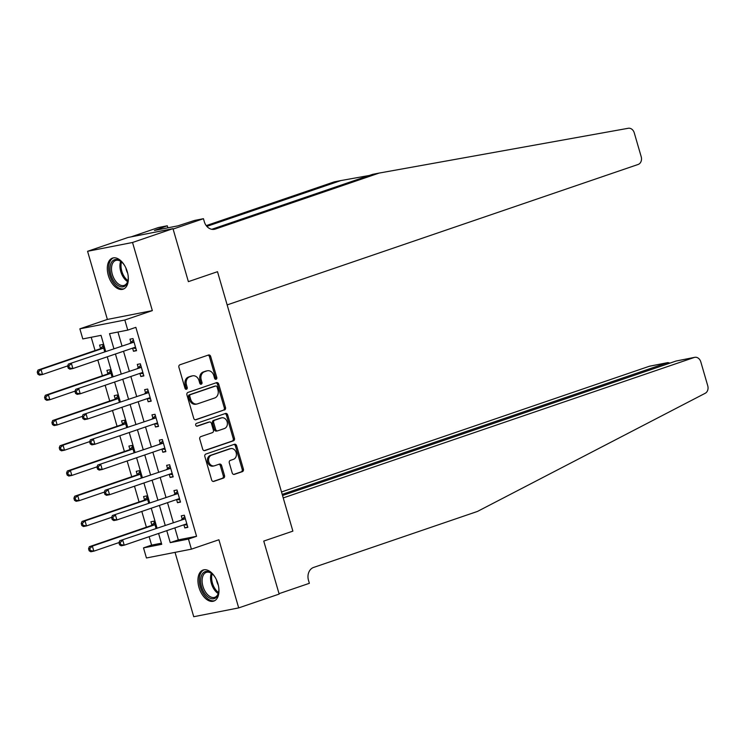 <?xml version="1.0" encoding="UTF-8"?>
<svg xmlns="http://www.w3.org/2000/svg" width="745" height="745" viewBox="0 0 745 745"><rect width="100%" height="100%" fill="white"/><g stroke="black" fill="none" stroke-linecap="round" stroke-linejoin="round"><path stroke-width="1.12" d="M216.078 379.27A1.443 1.173 78.9 0 0 216.786 377.501L210.667 356.445A2.067 1.676 78.9 0 0 208.507 355.011L179.917 364.78A2.067 1.676 78.9 0 0 178.912 367.304L185.03 388.359A1.443 1.173 78.9 0 0 187.246 387.596L186.455 384.876A6.621 5.355 78.9 0 1 189.696 376.793L192.08 375.983A6.621 5.355 78.9 0 1 192.648 375.825A6.621 5.355 78.9 0 1 199.008 380.583L199.8 383.312A1.443 1.173 78.9 0 0 202.016 382.548L201.225 379.829A6.621 5.355 78.9 0 1 204.465 371.746L206.849 370.935A6.621 5.355 78.9 0 1 207.417 370.777A6.621 5.355 78.9 0 1 213.778 375.536L214.569 378.264A1.443 1.173 78.9 0 0 216.078 379.27M215.305 379.205A1.443 1.173 78.9 0 0 215.575 377.743L209.457 356.687A2.067 1.676 78.9 0 0 207.967 355.197M185.766 389.3A1.443 1.173 78.9 0 0 186.036 387.838L185.244 385.109L186.455 384.876M200.535 384.252A1.443 1.173 78.9 0 0 200.805 382.79L200.014 380.062L201.225 379.829M217.922 583.698A16.437 9.601 -108.9 0 0 203.134 570.009A16.437 9.601 -108.9 0 0 198.971 587.414A16.437 9.601 -108.9 0 0 213.759 601.113A16.437 9.601 -108.9 0 0 217.922 583.698M127.302 271.776A16.437 9.601 -108.9 0 0 112.514 258.087A16.437 9.601 -108.9 0 0 108.351 275.492A16.437 9.601 -108.9 0 0 123.139 289.19A16.437 9.601 -108.9 0 0 127.302 271.776M232.207 472.935A2.067 1.676 78.9 0 0 234.368 474.369L242.386 471.632A2.067 1.676 78.9 0 0 243.401 469.108L236.612 445.724A2.067 1.676 78.9 0 0 234.442 444.281L205.862 454.05A2.067 1.676 78.9 0 0 204.847 456.573L211.636 479.957A2.067 1.676 78.9 0 0 213.806 481.4L223.491 478.085A2.067 1.676 78.9 0 0 224.506 475.561L221.6 465.56A2.067 1.676 78.9 0 0 219.43 464.116L214.625 465.755A5.532 4.479 78.9 0 1 214.15 465.886A5.532 4.479 78.9 0 1 208.758 461.621A5.532 4.479 78.9 0 1 211.552 455.158L230.363 448.723A5.532 4.479 78.9 0 1 230.838 448.602A5.532 4.479 78.9 0 1 236.23 452.867A5.532 4.479 78.9 0 1 233.446 459.33L230.307 460.401A2.067 1.676 78.9 0 0 229.302 462.924L232.207 472.935M174.851 527.898L178.325 539.874L196.559 536.298L188.466 539.063L191.4 549.158L146.439 557.977L143.506 547.882L161.73 544.306L158.583 533.457M282.523 495.509L676.022 361.046L694.731 357.33A6.323 5.113 78.9 0 1 700.803 361.874L707.75 385.798A6.323 5.113 78.9 0 1 705.236 393.267L477.461 511.433L313.645 567.42A10.532 8.521 78.9 0 0 308.486 580.281L309.371 583.307L279.03 593.672L263.749 541.084L279.151 594.082L238.698 607.901L218.9 539.762L191.4 549.158M172.98 228.659L132.535 242.479L87.575 251.298L128.019 237.469L172.98 228.659L188.383 281.647L217.503 271.702L292.878 531.129L263.749 541.084L292.878 531.129L283.23 497.921L694.191 357.479L676.022 361.046M87.575 251.298L107.373 319.437L152.334 310.618L132.535 242.479M152.334 310.618L124.825 320.015L127.758 330.11L109.534 333.685L113.855 348.558M196.559 536.298L135.851 327.344L127.758 330.11M224.487 410.001A2.067 1.676 78.9 0 0 225.493 407.478L218.704 384.094A2.067 1.676 78.9 0 0 216.544 382.651L187.954 392.419A2.067 1.676 78.9 0 0 186.939 394.943L193.737 418.327A2.067 1.676 78.9 0 0 195.898 419.77L223.267 410.234A2.067 1.676 78.9 0 0 224.282 407.711L217.484 384.327A2.067 1.676 78.9 0 0 215.994 382.837M227.653 414.909L234.452 438.293A2.067 1.676 78.9 0 1 233.436 440.817L204.847 450.585A2.067 1.676 78.9 0 1 202.687 449.142L199.781 439.14A2.067 1.676 78.9 0 1 200.796 436.617L212.381 432.649A2.067 1.676 78.9 0 0 213.396 430.126L211.468 423.486A2.067 1.676 78.9 0 0 209.308 422.052L197.239 426.177A1.443 1.173 78.9 0 1 196.429 423.402L225.493 413.466A2.067 1.676 78.9 0 1 227.653 414.909L226.443 415.142L233.232 438.526L234.452 438.293M175.047 552.371L193.737 616.72L238.698 607.901M117.943 332.037L121.938 345.792M123.521 351.249L129.276 371.029M130.859 376.476L136.605 396.265M138.188 401.713L143.934 421.502M145.517 426.95L151.272 446.739M152.855 452.187L158.601 471.976M160.184 477.424L165.93 497.213M167.513 502.661L173.268 522.45M132.582 348.148L133.485 351.277L136.531 350.681L133.01 338.575L129.975 339.171L130.924 342.449M139.911 373.385L140.824 376.514L143.859 375.918L140.339 363.811L137.304 364.407L138.253 367.685M147.24 398.622L148.153 401.751L151.188 401.155L147.668 389.048L144.632 389.644L145.592 392.922M154.578 423.858L155.482 426.987L158.527 426.391L155.007 414.285L151.961 414.872L152.921 418.159M161.907 449.095L162.82 452.224L165.856 451.628L162.335 439.513L159.3 440.109L160.25 443.396M169.236 474.332L170.149 477.461L173.185 476.865L169.664 464.75L166.629 465.346L167.588 468.633M176.574 499.569L177.478 502.698L180.523 502.102L177.003 489.986L173.958 490.582L174.917 493.87M183.903 524.806L184.816 527.935L187.852 527.339L184.332 515.223L181.296 515.819L182.246 519.107M91.207 337.28L95.071 350.56M97.819 360.031L102.4 375.787M105.147 385.267L109.729 401.024M112.486 410.504L117.058 426.261M119.815 435.741L124.396 451.498M127.144 460.978L131.725 476.735M134.482 486.215L139.054 501.972M141.811 511.443L146.392 527.209M149.14 536.679L151.589 545.116L161.404 543.198M104.71 351.687L102.633 344.525L99.588 345.121L100.547 348.409M112.039 376.923L109.962 369.762L106.926 370.358L107.876 373.645M119.368 402.16L117.291 394.999L114.255 395.595L115.205 398.882M126.706 427.397L124.62 420.236L121.584 420.832L122.543 424.119M134.035 452.634L131.958 445.473L128.922 446.069L129.872 449.356M141.364 477.862L139.287 470.71L136.251 471.306L137.201 474.593M148.702 503.099L146.616 495.946L143.58 496.543L144.539 499.83M156.031 528.335L153.954 521.183L150.909 521.779L151.868 525.067M151.589 545.116L143.506 547.882M105.669 351.351L101.022 335.352L82.797 338.928L79.864 328.834L124.825 320.015M107.373 319.437L79.864 328.834M166.759 530.663L170.242 542.639L188.466 539.063M115.438 354.005L121.184 373.794M122.767 379.242L128.513 399.031M130.096 404.479L135.851 424.268M137.434 429.716L143.18 449.505M144.763 454.953L150.509 474.742M152.092 480.19L157.847 499.979M159.43 505.427L165.176 525.216M156.999 528.009L151.244 508.22M149.661 502.773L143.915 482.983M142.332 477.536L136.586 457.747M135.003 452.299L129.248 432.51M127.665 427.062L121.919 407.273M120.336 401.825L114.59 382.036M113.007 376.588L107.252 356.808M178.325 539.874L170.242 542.639M133.485 351.277L136.409 350.28M140.824 376.514L143.738 375.517M148.153 401.751L151.077 400.754M155.482 426.987L158.406 425.991M162.82 452.224L165.735 451.228M170.149 477.461L173.073 476.465M177.478 502.698L180.402 501.702M184.816 527.935L187.731 526.939M207.417 370.777L206.207 371.019A6.621 5.355 78.9 0 0 205.639 371.168L206.849 370.935M200.014 380.062A6.621 5.355 78.9 0 1 203.255 371.988L205.639 371.168M192.648 375.825L191.437 376.067A6.621 5.355 78.9 0 0 190.869 376.216L192.08 375.983M185.244 385.109A6.621 5.355 78.9 0 1 188.485 377.035L190.869 376.216M195.227 419.826L223.267 410.234M217.112 387.028A1.443 1.173 78.9 0 0 215.603 386.022L190.506 394.599A1.443 1.173 78.9 0 0 189.798 396.368L190.636 399.236A6.621 5.355 78.9 0 0 196.987 403.995A6.621 5.355 78.9 0 0 197.555 403.846L214.709 397.979A6.621 5.355 78.9 0 0 217.95 389.905L217.112 387.028M214.635 386.217A1.443 1.173 78.9 0 0 214.383 386.264L215.603 386.022M196.987 403.995L195.777 404.237A6.621 5.355 78.9 0 1 189.416 399.478L188.578 396.601A1.443 1.173 78.9 0 1 189.295 394.841L214.383 386.264M204.177 450.641L232.226 441.049A2.067 1.676 78.9 0 0 233.232 438.526M208.451 422.219A2.067 1.676 78.9 0 0 208.088 422.285L196.671 426.187M224.413 428.543A5.532 4.479 78.9 0 0 227.206 422.08A5.532 4.479 78.9 0 0 221.814 417.815A5.532 4.479 78.9 0 0 221.34 417.936L214.709 420.208A2.067 1.676 78.9 0 0 213.694 422.732L215.622 429.371A2.067 1.676 78.9 0 0 217.782 430.806L224.413 428.543M221.814 417.815L220.595 418.047A5.532 4.479 78.9 0 0 220.12 418.178L221.34 417.936M216.572 431.048A2.067 1.676 78.9 0 1 214.402 429.604L212.474 422.964A2.067 1.676 78.9 0 1 213.489 420.441L220.12 418.178M226.443 415.142A2.067 1.676 78.9 0 0 224.953 413.652M230.838 448.602L229.628 448.835A5.532 4.479 78.9 0 0 229.153 448.965L230.363 448.723M214.15 465.886L212.94 466.128A5.532 4.479 78.9 0 1 207.548 461.853A5.532 4.479 78.9 0 1 210.332 455.4L229.153 448.965M213.126 481.456L222.28 478.327A2.067 1.676 78.9 0 0 223.286 475.804L220.38 465.793A2.067 1.676 78.9 0 0 218.89 464.303M233.697 474.425L241.175 471.874A2.067 1.676 78.9 0 0 242.19 469.341L235.392 445.957A2.067 1.676 78.9 0 0 233.902 444.467M103.043 345.941L100.37 348.586A2.105 1.704 -101.1 0 1 99.811 348.939L38.004 370.06L41.04 369.464L42.502 374.512L67.73 365.888M103.583 347.813L103.406 347.99A2.105 1.704 -101.1 0 1 102.847 348.343L41.04 369.464L38.461 371.876L37.25 372.109L37.837 374.13L39.047 373.888L38.461 371.876M39.047 373.888L42.502 374.512L39.466 375.108L37.837 374.13M37.25 372.109L38.004 370.06M133.225 342.383L68.382 364.1L133.225 342.383A2.105 1.704 78.9 0 0 133.783 342.029L133.96 341.853M68.847 365.916L71.418 363.504L72.889 368.551L69.844 369.147L68.214 368.17L69.434 367.937L68.847 365.916L67.627 366.149L68.214 368.17M135.571 347.403L135.339 347.366A2.105 1.704 78.9 0 0 134.696 347.431L72.889 368.551L69.434 367.937M130.189 342.979A2.105 1.704 78.9 0 0 130.748 342.626L133.42 339.99M135.879 348.464L132.889 348.045M68.382 364.1L67.627 366.149M173.101 229.06L188.383 281.647L217.503 271.702L227.15 304.91L638.111 164.468A6.323 5.113 78.9 0 0 641.212 156.757L634.256 132.833A6.323 5.113 78.9 0 0 628.249 128.28L379.158 173.073L215.342 229.05A10.532 8.521 -101.1 0 1 214.43 229.292A10.532 8.521 -101.1 0 1 204.316 221.721L203.441 218.695L173.101 229.06M369.315 175.466L340.847 180.579L206.849 226.378M340.847 180.579L334.198 181.882L206.235 225.614M379.158 173.073L372.509 174.377L211.776 229.302M203.441 218.695L194.631 220.418L177.878 225.856L154.429 230.456L167.29 225.782L158.48 227.514L131.073 236.873M167.876 227.821L167.29 225.782M159.477 229.469L159.281 228.799M282.197 494.373L667.39 362.731L649.23 366.298A6.323 5.113 -101.1 0 1 649.77 366.149L667.911 362.591L667.39 362.731L667.725 363.877M281.498 491.961L649.23 366.298M694.731 357.33A6.323 5.113 78.9 0 0 694.191 357.479M669.951 363.113L667.911 362.591M110.372 371.178L107.699 373.822A2.105 1.704 -101.1 0 1 107.14 374.167L45.333 395.288L48.369 394.701L49.841 399.748L75.059 391.125M110.912 373.049L110.735 373.226A2.105 1.704 -101.1 0 1 110.176 373.571L48.369 394.701L45.799 397.104L44.579 397.346L45.166 399.367L46.386 399.124L45.799 397.104M46.386 399.124L49.841 399.748L46.805 400.335L45.166 399.367M44.579 397.346L45.333 395.288M117.701 396.415L115.037 399.059A2.105 1.704 -101.1 0 1 114.469 399.404L52.662 420.525L55.707 419.929L57.169 424.976L82.388 416.362M118.25 398.286L118.073 398.463A2.105 1.704 -101.1 0 1 117.505 398.808L55.707 419.929L53.128 422.341L51.917 422.583L52.504 424.603L53.715 424.361L53.128 422.341M53.715 424.361L57.169 424.976L54.134 425.572L52.504 424.603M51.917 422.583L52.662 420.525M125.039 421.651L122.366 424.296A2.105 1.704 -101.1 0 1 121.808 424.641L60 445.761L63.036 445.165L64.498 450.213L89.717 441.599M125.579 423.523L125.402 423.7A2.105 1.704 -101.1 0 1 124.843 424.045L63.036 445.165L60.457 447.577L59.246 447.82L59.833 449.84L61.043 449.598L60.457 447.577M61.043 449.598L64.498 450.213L61.462 450.809L59.833 449.84M59.246 447.82L60 445.761M140.554 367.62L75.711 389.337L140.554 367.62A2.105 1.704 78.9 0 0 141.122 367.266L141.299 367.089M76.176 391.153L78.756 388.741L80.218 393.788L77.182 394.384L75.552 393.407L76.763 393.164L76.176 391.153L74.966 391.386L75.552 393.407M142.91 372.64L142.667 372.602A2.105 1.704 78.9 0 0 142.025 372.668L80.218 393.788L76.763 393.164M137.518 368.216A2.105 1.704 78.9 0 0 138.076 367.862L140.749 365.227M143.217 373.701L140.218 373.282M75.711 389.337L74.966 391.386M147.892 392.857L83.049 414.574L147.892 392.857A2.105 1.704 78.9 0 0 148.451 392.503L148.627 392.326M83.505 416.39L86.085 413.978L87.547 419.025L84.511 419.621L82.881 418.643L84.092 418.401L83.505 416.39L82.295 416.623L82.881 418.643M150.239 397.877L150.006 397.839A2.105 1.704 78.9 0 0 149.354 397.904L87.547 419.025L84.092 418.401M144.847 393.453A2.105 1.704 78.9 0 0 145.415 393.099L148.087 390.464M150.546 398.938L147.547 398.519M83.049 414.574L82.295 416.623M155.221 418.094L90.378 439.811L155.221 418.094A2.105 1.704 78.9 0 0 155.78 417.74L155.956 417.563M90.843 441.627L93.414 439.215L94.885 444.262L91.84 444.858L90.21 443.88L91.43 443.638L90.843 441.627L89.623 441.86L90.21 443.88M157.567 423.113L157.335 423.076A2.105 1.704 78.9 0 0 156.683 423.141L94.885 444.262L91.43 443.638M152.185 418.69A2.105 1.704 78.9 0 0 152.744 418.336L155.416 415.691M157.875 424.175L154.886 423.756M90.378 439.811L89.623 441.86M132.368 446.888L129.695 449.524A2.105 1.704 -101.1 0 1 129.136 449.878L67.329 470.998L70.365 470.402L71.837 475.45L97.055 466.836M132.908 448.76L132.731 448.928A2.105 1.704 -101.1 0 1 132.172 449.282L70.365 470.402L67.795 472.814L66.575 473.056L67.162 475.077L68.382 474.835L67.795 472.814M68.382 474.835L71.837 475.45L68.791 476.046L67.162 475.077M66.575 473.056L67.329 470.998M162.55 443.331L97.707 465.048L162.55 443.331A2.105 1.704 78.9 0 0 163.118 442.977L163.285 442.8M98.172 466.864L100.743 464.452L102.214 469.499L99.178 470.095L97.539 469.117L98.759 468.875L98.172 466.864L96.952 467.096L97.539 469.117M164.896 448.35L164.664 448.313A2.105 1.704 78.9 0 0 164.021 448.378L102.214 469.499L98.759 468.875M159.514 443.927A2.105 1.704 78.9 0 0 160.073 443.573L162.745 440.928M165.213 449.412L162.214 448.993M97.707 465.048L96.952 467.096M128.093 275.417A14.22 8.307 71.1 0 1 128.205 278.611A14.22 8.307 71.1 0 1 127.972 280.604A14.22 8.307 71.1 0 1 117.701 285.316A14.22 8.307 71.1 0 1 110.037 267.772A14.22 8.307 71.1 0 1 121.584 261.923A14.22 8.307 71.1 0 1 124.862 265.946M121.901 262.212A13.168 7.692 -108.9 0 0 115.671 260.461A13.168 7.692 -108.9 0 0 111.517 267.902A13.168 7.692 -108.9 0 0 115.466 280.912A13.168 7.692 -108.9 0 0 124.182 285.382A13.168 7.692 -108.9 0 0 128.047 280.176M113.603 257.835A16.325 9.536 -108.9 0 0 108.686 266.971A16.325 9.536 -108.9 0 0 113.464 282.951A16.325 9.536 -108.9 0 0 124.154 288.725M125.896 267.986A9.378 5.476 -108.9 0 0 127.665 273.173M218.723 587.339A14.22 8.307 71.1 0 1 218.592 592.526A14.22 8.307 71.1 0 1 204.614 593.327A14.22 8.307 71.1 0 1 201.485 575.578A14.22 8.307 71.1 0 1 212.213 573.846A14.22 8.307 71.1 0 1 214.867 576.909A14.22 8.307 71.1 0 1 215.482 577.869M212.53 574.134A13.168 7.692 -108.9 0 0 206.291 572.384A13.168 7.692 -108.9 0 0 205.806 592.443A13.168 7.692 -108.9 0 0 214.811 597.304A13.168 7.692 -108.9 0 0 218.667 592.098M204.223 569.757A16.325 9.536 -108.9 0 0 203.86 594.538A16.325 9.536 -108.9 0 0 214.784 600.647M216.516 579.908A9.378 5.476 -108.9 0 0 218.294 585.086M139.697 472.125L137.033 474.761A2.105 1.704 -101.1 0 1 136.465 475.114L74.658 496.235L77.704 495.639L79.166 500.687L104.384 492.072M140.246 473.997L140.069 474.165A2.105 1.704 -101.1 0 1 139.501 474.518L77.704 495.639L75.124 498.051L73.913 498.293L74.5 500.314L75.711 500.072L75.124 498.051M75.711 500.072L79.166 500.687L76.13 501.283L74.5 500.314M73.913 498.293L74.658 496.235M169.888 468.558L105.045 490.275L169.888 468.558A2.105 1.704 78.9 0 0 170.447 468.214L170.624 468.037M105.501 492.091L108.081 489.689L109.543 494.727L106.507 495.323L104.877 494.354L106.088 494.112L105.501 492.091L104.291 492.333L104.877 494.354M172.235 473.587L172.002 473.55A2.105 1.704 78.9 0 0 171.35 473.606L109.543 494.727L106.088 494.112M166.843 469.154A2.105 1.704 78.9 0 0 167.411 468.81L170.074 466.165M172.542 474.649L169.543 474.23M105.045 490.275L104.291 492.333M147.035 497.362L144.362 499.997A2.105 1.704 -101.1 0 1 143.804 500.351L81.997 521.472L85.032 520.876L86.495 525.923L111.713 517.309M147.575 499.234L147.398 499.401A2.105 1.704 -101.1 0 1 146.84 499.755L85.032 520.876L82.453 523.288L81.242 523.53L81.829 525.551L83.04 525.309L82.453 523.288M83.04 525.309L86.495 525.923L83.459 526.519L81.829 525.551M81.242 523.53L81.997 521.472M177.217 493.795L112.374 515.512L177.217 493.795A2.105 1.704 78.9 0 0 177.776 493.451L177.953 493.274M112.84 517.328L115.41 514.916L116.881 519.963L113.836 520.559L112.206 519.591L113.426 519.349L112.84 517.328L111.62 517.57L112.206 519.591M179.564 498.815L179.331 498.787A2.105 1.704 78.9 0 0 178.679 498.843L116.881 519.963L113.426 519.349M174.181 494.391A2.105 1.704 78.9 0 0 174.74 494.047L177.412 491.402M179.871 499.886L176.872 499.467M112.374 515.512L111.62 517.57M154.364 522.599L151.691 525.234A2.105 1.704 -101.1 0 1 151.133 525.588L89.326 546.709L92.361 546.113L93.833 551.16L119.051 542.546M154.904 524.471L154.727 524.638A2.105 1.704 -101.1 0 1 154.168 524.992L92.361 546.113L89.791 548.525L88.571 548.767L89.158 550.788L90.378 550.546L89.791 548.525M90.378 550.546L93.833 551.16L90.788 551.756L89.158 550.788M88.571 548.767L89.326 546.709M184.546 519.032L119.703 540.749L184.546 519.032A2.105 1.704 78.9 0 0 185.114 518.688L185.282 518.511M120.168 542.565L122.739 540.153L124.21 545.2L121.174 545.796L119.535 544.828L120.755 544.586L120.168 542.565L118.949 542.807L119.535 544.828M186.893 524.052L186.66 524.024A2.105 1.704 78.9 0 0 186.017 524.08L124.21 545.2L120.755 544.586M181.51 519.628A2.105 1.704 78.9 0 0 182.069 519.284L184.741 516.639M187.209 525.123L184.211 524.704M119.703 540.749L118.949 542.807M215.575 377.743L216.786 377.501M186.036 387.838L187.246 387.596M200.805 382.79L202.016 382.548M203.255 371.988L204.465 371.746M188.485 377.035L189.696 376.793M209.457 356.687L210.667 356.445M217.484 384.327L218.704 384.094M224.282 407.711L225.493 407.478M189.295 394.841L190.506 394.599M188.578 396.601L189.798 396.368M189.416 399.478L190.636 399.236M232.226 441.049L233.436 440.817M208.088 422.285L209.308 422.052M213.489 420.441L214.709 420.208M212.474 422.964L213.694 422.732M214.402 429.604L215.622 429.371M210.332 455.4L211.552 455.158M220.38 465.793L221.6 465.56M223.286 475.804L224.506 475.561M222.28 478.327L223.491 478.085M235.392 445.957L236.612 445.724M242.19 469.341L243.401 469.108M241.175 471.874L242.386 471.632M100.37 348.586L103.406 347.99M99.811 348.939L102.847 348.343M135.339 347.366L134.24 347.58M133.783 342.029L130.748 342.626M213.508 229.413L215.342 229.05M107.699 373.822L110.735 373.226M107.14 374.167L110.176 373.571M115.037 399.059L118.073 398.463M114.469 399.404L117.505 398.808M122.366 424.296L125.402 423.7M121.808 424.641L124.843 424.045M142.667 372.602L141.569 372.817M141.122 367.266L138.076 367.862M150.006 397.839L148.898 398.053M148.451 392.503L145.415 393.099M157.335 423.076L156.236 423.29M155.78 417.74L152.744 418.336M129.695 449.524L132.731 448.928M129.136 449.878L132.172 449.282M164.664 448.313L163.565 448.527M163.118 442.977L160.073 443.573M127.618 281.638A13.168 7.692 71.1 0 1 119.945 265.015A13.168 7.692 71.1 0 1 120.671 261.318M121.528 261.914A12.739 7.441 -108.9 0 0 121.025 264.913A12.739 7.441 -108.9 0 0 127.926 280.642M218.238 593.56A13.168 7.692 71.1 0 1 214.234 589.556A13.168 7.692 71.1 0 1 211.291 573.24M212.148 573.836A12.739 7.441 -108.9 0 0 215.193 589.034A12.739 7.441 -108.9 0 0 218.555 592.564M137.033 474.761L140.069 474.165M136.465 475.114L139.501 474.518M172.002 473.55L170.894 473.764M170.447 468.214L167.411 468.81M144.362 499.997L147.398 499.401M143.804 500.351L146.84 499.755M179.331 498.787L178.232 499.001M177.776 493.451L174.74 494.047M151.691 525.234L154.727 524.638M151.133 525.588L154.168 524.992M186.66 524.024L185.561 524.238M185.114 518.688L182.069 519.284M214.504 386.227L215.724 385.994M208.265 422.238L209.485 422.005M216.395 431.094L217.605 430.852"/></g></svg>

